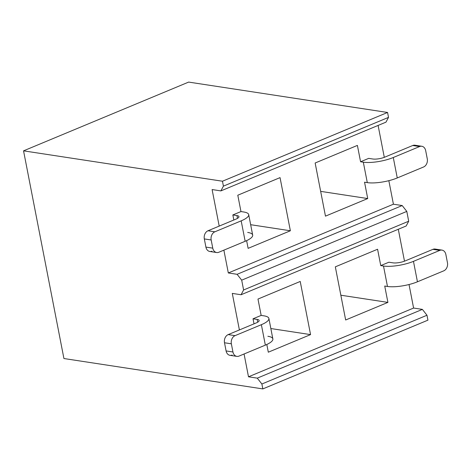 <?xml version="1.0" encoding="UTF-8"?>
<svg xmlns="http://www.w3.org/2000/svg" width="471" height="471" viewBox="0 0 471 471"><rect width="100%" height="100%" fill="white"/><g stroke="black" fill="none" stroke-linecap="round" stroke-linejoin="round"><path stroke-width="0.71" d="M232.285 293.404L241.07 294.746L243.601 289.971L241.694 280.163L237.096 274.305L228.317 272.962L223.878 250.148L228.317 272.962L393.415 204.208L402.193 205.55L406.791 211.408L408.698 221.217L406.167 225.992L241.07 294.746L232.285 293.404L239.392 329.935L232.285 293.404M219.203 226.098L212.103 189.56L220.881 190.902L223.419 186.133L222.465 181.223L23.55 150.844L63.921 358.531L262.836 388.911L261.882 384.006L257.278 378.142L248.5 376.806L244.066 353.992L248.5 376.806L413.597 308.052L422.381 309.388L426.979 315.252L427.933 320.156L262.836 388.911L261.882 384.006L426.979 315.252L261.882 384.006L257.278 378.142L248.5 376.806L413.597 308.052L409.028 284.519L413.597 308.052L422.381 309.388L257.278 378.142L422.381 309.388L426.979 315.252L427.933 320.156L262.836 388.911L63.921 358.531L23.55 150.844L188.647 82.089L23.55 150.844L222.465 181.223L387.562 112.469L188.647 82.089L387.562 112.469L388.516 117.379L385.985 122.148L220.881 190.902L212.103 189.56L219.203 226.098M398.289 229.271L404.489 261.175L398.289 229.271M378.101 125.427L384.301 157.332L378.101 125.427M388.84 180.681L393.415 204.208L388.84 180.681M232.845 214.947L240.969 211.567L237.796 195.212L280.045 177.62L290.371 230.766L248.123 248.358L246.621 240.646L248.123 248.358L290.371 230.766L250.66 224.702L290.371 230.766L280.045 177.62L237.796 195.212L240.969 211.567L232.845 214.947L236.96 215.577A8.655 2.343 169 0 1 235.947 219.121L207.999 230.761L214.858 231.809L241.181 220.846A21.637 5.864 -11 0 0 243.713 211.985L240.969 211.567L243.713 211.985A21.637 5.864 169 0 1 248.712 214.664A21.637 5.864 169 0 1 241.181 220.846L214.858 231.809A6.488 4.981 98.7 0 0 211.179 239.975L212.768 248.146A6.488 4.981 98.7 0 0 218.832 252.25L245.155 241.287L218.832 252.25A6.488 4.981 -81.3 0 1 216.589 252.521A6.488 4.981 -81.3 0 1 212.768 248.146L205.909 247.098L204.32 238.927A6.488 4.981 -81.3 0 1 207.999 230.761L235.947 219.121A8.655 2.343 169 0 0 238.962 216.648A8.655 2.343 169 0 0 236.96 215.577L237.502 218.361L236.96 215.577L232.845 214.947L233.828 220.004L232.845 214.947M414.992 145.227A6.488 4.981 98.7 0 0 412.749 145.498L419.608 146.546A6.488 4.981 -81.3 0 1 421.851 146.275A6.488 4.981 -81.3 0 1 425.678 150.649L427.268 158.821A6.488 4.981 -81.3 0 1 423.582 166.987A6.488 4.981 98.7 0 0 427.268 158.821L425.678 150.649A6.488 4.981 98.7 0 0 419.608 146.546L393.285 157.508L397.259 177.95L423.582 166.987L397.259 177.95A21.637 5.864 169 0 1 367.292 182.618L364.548 182.2L367.721 198.556L325.473 216.148L315.146 163.001L357.395 145.409L360.574 161.759L368.699 158.374L360.574 161.759L363.318 162.177L367.292 182.618L364.548 182.2L367.721 198.556L325.473 216.148L315.146 163.001L357.395 145.409L360.574 161.759L363.318 162.177A21.637 5.864 -11 0 0 393.285 157.508L419.608 146.546L412.749 145.498L384.801 157.137A8.655 2.343 169 0 1 372.814 159.004L368.699 158.374L372.814 159.004A8.655 2.343 169 0 0 384.801 157.137L412.749 145.498A6.488 4.981 -81.3 0 1 416.912 146.134M388.516 117.379L223.419 186.133L222.465 181.223L387.562 112.469L388.516 117.379L223.419 186.133L220.881 190.902L385.985 122.148L388.516 117.379M402.193 205.55L237.096 274.305L228.317 272.962L393.415 204.208L402.193 205.55L237.096 274.305L241.694 280.163L406.791 211.408L241.694 280.163L243.601 289.971L241.07 294.746L406.167 225.992L408.698 221.217L243.601 289.971L408.698 221.217L406.791 211.408L402.193 205.55M253.033 318.79L261.158 315.411L257.978 299.056L300.227 281.458L310.56 334.61L268.311 352.202L266.81 344.484L268.311 352.202L310.56 334.61L300.227 281.458L257.978 299.056L261.158 315.411L253.033 318.79L257.148 319.42A8.655 2.343 169 0 1 256.136 322.965L228.188 334.604L235.047 335.652A6.488 4.981 98.7 0 0 231.361 343.812L232.951 351.99A6.488 4.981 98.7 0 0 239.015 356.094L265.344 345.131L261.37 324.69L235.047 335.652L261.37 324.69A21.637 5.864 -11 0 0 263.901 315.829L261.158 315.411L263.901 315.829A21.637 5.864 169 0 1 268.894 318.508A21.637 5.864 169 0 1 261.37 324.69L265.344 345.131L239.015 356.094A6.488 4.981 -81.3 0 1 236.772 356.364A6.488 4.981 -81.3 0 1 232.951 351.99L226.092 350.942L224.502 342.764A6.488 4.981 -81.3 0 1 228.188 334.604L256.136 322.965A8.655 2.343 169 0 0 259.144 320.492A8.655 2.343 169 0 0 257.148 319.42L257.69 322.199L257.148 319.42L253.033 318.79L254.016 323.848L253.033 318.79M380.756 265.603L388.881 262.217L380.756 265.603L383.5 266.021L387.474 286.462L384.73 286.044L387.91 302.4L345.661 319.992L335.328 266.845L377.577 249.247L380.756 265.603L383.5 266.021A21.637 5.864 -11 0 0 413.467 261.352L417.441 281.793A21.637 5.864 169 0 1 387.474 286.462L384.73 286.044L387.91 302.4L340.839 295.211L387.91 302.4L345.661 319.992L335.328 266.845L377.577 249.247L380.756 265.603M367.721 198.556L320.657 191.367L367.721 198.556M247.687 232.427A21.637 5.864 169 0 1 245.155 241.287L241.181 220.846L245.155 241.287A21.637 5.864 -11 0 0 252.686 235.106M211.974 251.202A6.488 4.981 -81.3 0 1 205.909 247.098A6.488 4.981 98.7 0 0 209.73 251.473M211.179 239.975L212.768 248.146L205.909 247.098L204.32 238.927L211.179 239.975L204.32 238.927A6.488 4.981 98.7 0 1 207.999 230.761L214.858 231.809A6.488 4.981 -81.3 0 0 211.179 239.975M270.849 328.54L310.56 334.61L270.849 328.54M435.18 249.065A6.488 4.981 98.7 0 0 432.937 249.342L439.796 250.389A6.488 4.981 -81.3 0 1 442.039 250.113A6.488 4.981 -81.3 0 1 445.86 254.487L447.45 262.665A6.488 4.981 -81.3 0 1 443.764 270.831L417.441 281.793L443.764 270.831A6.488 4.981 98.7 0 0 447.45 262.665L445.86 254.487A6.488 4.981 98.7 0 0 439.796 250.389L413.467 261.352L439.796 250.389L432.937 249.342L404.983 260.981A8.655 2.343 169 0 1 392.997 262.847L388.881 262.217L392.997 262.847A8.655 2.343 169 0 0 404.983 260.981L432.937 249.342A6.488 4.981 -81.3 0 1 437.094 249.977M267.875 336.27A21.637 5.864 169 0 1 265.344 345.131A21.637 5.864 -11 0 0 272.868 338.949M232.156 355.046A6.488 4.981 -81.3 0 1 226.092 350.942A6.488 4.981 98.7 0 0 229.913 355.317M231.361 343.812L232.951 351.99L226.092 350.942L224.502 342.764L231.361 343.812L224.502 342.764A6.488 4.981 98.7 0 1 228.188 334.604L235.047 335.652A6.488 4.981 -81.3 0 0 231.361 343.812M393.285 157.508A21.637 5.864 169 0 1 363.318 162.177L367.292 182.618A21.637 5.864 -11 0 0 397.259 177.95L393.285 157.508M413.467 261.352A21.637 5.864 169 0 1 383.5 266.021L387.474 286.462A21.637 5.864 -11 0 0 417.441 281.793L413.467 261.352M248.7 214.623L252.674 235.064M268.888 318.467L272.862 338.908M421.78 146.263L414.922 145.215M236.848 356.376L229.989 355.328M216.66 252.533L209.801 251.485M441.963 250.101L435.104 249.053"/></g></svg>

